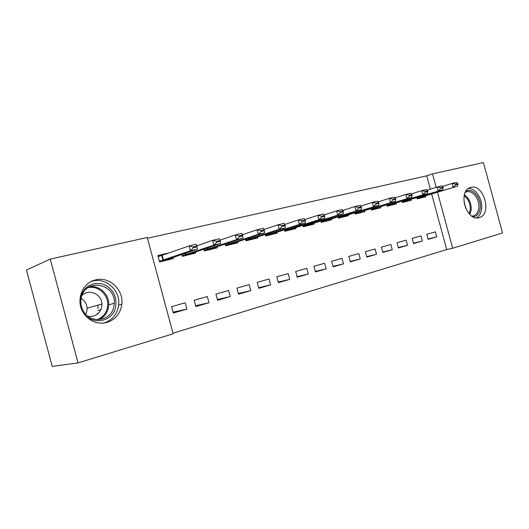 <?xml version="1.0" encoding="UTF-8"?>
<svg xmlns="http://www.w3.org/2000/svg" width="529" height="529" viewBox="0 0 529 529"><rect width="100%" height="100%" fill="white"/><g stroke="black" fill="none" stroke-linecap="round" stroke-linejoin="round"><path stroke-width="0.79" d="M95.537 279.92C109.305 276.072 123.826 289.766 121.829 304.261C120.473 313.485 115.507 319.549 106.937 322.459C97.872 324.528 90.28 321.718 84.171 314.034C75.006 302.039 81.645 282.744 95.537 279.92M470.916 187.359C483.446 183.523 492.248 213.352 479.796 217.419L479.142 217.637C467.034 221.968 457.525 192.701 469.494 187.868L470.916 187.359M172.97 333.204L446.721 249.569L452.672 248.24L437.496 192.305M173.128 333.792L78.034 362.894L50.255 259.111L147.26 237.488L173.128 333.792M50.255 259.111L26.45 270.041L52.232 366.445L78.034 362.894M430.328 189.131L426.724 175.826L432.51 173.902L483.42 162.555L502.55 232.978L452.672 248.24M208.988 302.727L207.315 296.524L194.163 300.254L195.849 306.529L208.988 302.727L195.631 305.709M181.837 254.403L182.366 256.367L195.644 253.12L195.333 251.976M250.786 290.639L249.172 284.655L236.926 288.126L238.553 294.177L250.786 290.639L238.367 293.476M225.05 244.028L225.533 245.8L237.891 242.771L237.6 241.7M289.747 279.372L288.186 273.592L276.766 276.832L278.34 282.671L289.747 279.372L278.175 282.063M265.307 234.34L265.743 235.954L277.275 233.13L277.004 232.119M326.162 268.844L324.647 263.25L313.962 266.279L315.489 271.932L326.162 268.844L315.344 271.397M302.892 225.275L303.296 226.762L314.081 224.117L313.823 223.159M360.262 258.985L358.794 253.57L348.783 256.406L350.258 261.875L360.262 258.985L350.132 261.399M338.071 216.778L338.441 218.153L348.551 215.68L348.307 214.761M392.267 249.728L390.845 244.477L381.435 247.149L382.87 252.445L392.267 249.728L382.758 252.016M371.06 208.796L371.411 210.086L380.906 207.758L380.668 206.885M422.36 241.026L420.978 235.934L412.131 238.447L413.519 243.578L422.36 241.026L413.42 243.195M402.066 201.284L402.39 202.501L411.324 200.312L411.099 199.473M446.721 249.569L431.677 194.083M426.724 175.826L147.472 238.262M416.878 197.701L417.196 198.878L425.865 196.748L425.647 195.928M436.742 236.866L435.38 231.847L426.791 234.287L428.166 239.346L436.742 236.866L428.067 238.982M386.798 204.988L387.135 206.231L396.347 203.976L396.115 203.123M407.542 245.311L406.14 240.14L397.021 242.732L398.43 247.942L407.542 245.311L398.324 247.539M354.827 212.724L355.184 214.053L364.984 211.66L364.739 210.76M376.509 254.284L375.068 248.954L365.367 251.705L366.822 257.087L376.509 254.284L366.703 256.638M320.766 220.957L321.156 222.385L331.597 219.833L331.339 218.894M343.486 263.832L341.999 258.331L331.657 261.266L333.158 266.821L343.486 263.832L333.019 266.318M284.417 229.731L284.833 231.279L295.982 228.548L295.718 227.563M308.255 274.022L306.721 268.335L295.678 271.47L297.225 277.209L308.255 274.022L297.073 276.641M245.529 239.101L245.985 240.794L257.921 237.871L257.643 236.827M270.603 284.913L269.016 279.028L257.193 282.38L258.793 288.325L270.603 284.913L258.615 287.67M203.837 249.126L204.339 250.991L217.141 247.856L216.844 246.745M230.26 296.577L228.621 290.487L215.931 294.084L217.584 300.241L230.26 296.577L217.386 299.487M169.968 252.664L157.854 255.567L159.573 261.948L173.347 258.575L173.029 257.392M186.929 309.108L185.229 302.786L171.581 306.661L173.3 313.049L186.929 309.108L173.056 312.156M436.147 187.312L432.51 173.902M417.05 198.335L457.512 186.195L417.024 198.256M455.853 184.773L458.048 184.244L457.876 183.609L455.681 184.138L455.853 184.773L453.128 187.259L452.09 183.451L442.31 186.492M421.712 197.191L421.21 197.892M455.681 184.138L452.09 183.451L456.487 182.406L457.876 183.609M457.512 186.195L458.048 184.244M402.245 201.952L442.727 189.772L402.225 201.873M440.948 188.35L443.209 187.802L443.038 187.16L440.769 187.702L440.948 188.35L438.197 190.87L437.146 187.002L427.035 190.162M407.158 200.749L406.669 201.45M440.769 187.702L437.146 187.002L441.682 185.924L443.038 187.16M442.727 189.772L443.209 187.802M386.983 205.675L427.465 193.462L386.964 205.596M425.561 192.04L427.901 191.478L427.723 190.824L425.382 191.386L425.561 192.04L422.79 194.593L421.725 190.665L411.271 193.951M392.161 204.412L391.691 205.12M425.382 191.386L421.725 190.665L426.407 189.554L427.723 190.824M427.465 193.462L427.901 191.478M465.983 191.121C472.509 187.312 481.641 198.296 480.259 208.095C479.492 213.399 477.118 216.335 473.131 216.897M471.815 216.116L473.997 215.706C476.708 214.49 478.315 211.911 478.824 207.963C480.094 199.003 471.828 188.899 465.784 192.186L465.256 192.47M465.771 208.439L464.026 202.157M476.622 217.888C479.433 216.136 481.106 213.088 481.635 208.743C482.884 199.314 475.637 188.066 468.463 188.476M79.978 302.681L80.54 296.835C84.521 286.189 91.914 281.931 102.719 284.047C112.842 288.351 117.14 296.048 115.613 307.131C112.717 322.683 89.99 325.95 82.478 311.27M113.801 306.899L114.29 303.296C115.911 283.67 85.645 277.679 81.367 297.384C80.223 302.244 80.917 306.86 83.45 311.231C90.677 324.303 111.143 321.03 113.801 306.899M81.135 298.396C84.766 300.651 86.743 303.924 87.087 308.215L86.743 311.674L85.758 314.266M88.006 316.276C94.823 317.109 99.346 314.226 101.575 307.64L101.912 304.043C101.859 294.051 88.68 288.265 81.955 295.499M103.605 323.1C111.169 320.766 116.016 315.694 118.146 307.878L118.635 305.008C120.678 290.223 105.271 276.568 91.471 281.408M97.23 314.286L97.515 313.254M98.11 308.579L97.891 305.173M371.259 209.517L411.714 197.271L371.232 209.444M409.671 195.849L412.091 195.274L411.906 194.606L409.492 195.188L409.671 195.849L406.887 198.441L405.803 194.447L394.984 197.866M376.701 208.188L376.251 208.895M409.492 195.188L405.803 194.447L410.636 193.297L411.906 194.606M411.714 197.271L412.091 195.274M355.032 213.485L395.441 201.205L355.012 213.405M393.259 199.79L395.758 199.188L395.573 198.514L393.073 199.109L393.259 199.79L390.455 202.415L389.357 198.355L378.149 201.919M360.765 212.083L360.335 212.797M393.073 199.109L389.357 198.355L394.35 197.165L395.573 198.514M395.441 201.205L395.758 199.188M338.282 217.571L344.319 216.097L378.625 205.272L338.262 217.498M376.291 203.857L378.876 203.242L378.691 202.554L376.106 203.169L376.291 203.857L373.474 206.522L372.356 202.395L360.745 206.112M344.319 216.097L343.916 216.817M376.106 203.169L372.356 202.395L377.514 201.165L378.691 202.554M378.625 205.272L378.876 203.242M320.991 221.796L327.352 220.243L361.241 209.477L320.977 221.724M358.748 208.069L361.419 207.428L361.228 206.733L358.556 207.368L358.748 208.069L355.911 210.767L354.774 206.568L342.732 210.456M327.352 220.243L326.968 220.963M358.556 207.368L354.774 206.568L360.11 205.298L361.228 206.733M361.241 209.477L361.419 207.428M303.13 226.154L309.829 224.521L343.255 213.828L337.733 215.164L303.11 226.088M340.59 212.427L343.354 211.765L343.162 211.051L340.398 211.712L340.59 212.427L337.733 215.164L336.576 210.892L324.079 214.953M309.829 224.521L309.472 225.248M340.398 211.712L336.576 210.892L342.104 209.577L343.162 211.051M343.255 213.828L343.354 211.765M284.668 230.664L291.724 228.945L324.627 218.332L318.914 219.714L284.648 230.604M321.784 216.936L324.647 216.249L324.456 215.528L321.592 216.209L321.784 216.936L318.914 219.714L317.744 215.369L304.757 219.621M291.724 228.945L291.393 229.672M321.592 216.209L317.744 215.369L323.464 214.007L324.456 215.528M324.627 218.332L324.647 216.249M265.571 235.332L273.004 233.514L305.339 223L299.421 224.428L265.558 235.273M302.304 221.611L305.273 220.897L305.074 220.163L302.105 220.871L302.304 221.611L299.421 224.428L298.224 220.004L284.721 224.468M273.004 233.514L272.706 234.248M302.105 220.871L298.224 220.004L304.155 218.596L305.074 220.163M305.339 223L305.273 220.897M245.813 240.159L253.649 238.242L285.349 227.834L279.206 229.322L245.8 240.1M282.109 226.458L285.184 225.718L284.979 224.97L281.904 225.704L282.109 226.458L279.206 229.322L277.989 224.812L263.938 229.507M253.649 238.242L253.378 238.982M281.904 225.704L277.989 224.812L284.139 223.35L284.979 224.97M285.349 227.834L285.184 225.718M225.354 245.152L233.613 243.135L264.612 232.846L258.238 234.387L225.341 245.099M261.154 231.484L264.348 230.717L264.143 229.956L260.949 230.717L261.154 231.484L258.238 234.387L257.001 229.798L242.361 234.744M233.613 243.135L233.375 243.876M260.949 230.717L257.001 229.798L263.382 228.283L264.143 229.956M264.612 232.846L264.348 230.717M204.161 250.329L212.863 248.207L243.089 238.057L236.476 239.657L204.148 250.283M239.399 236.701L242.718 235.908L242.507 235.127L239.194 235.921L239.399 236.701L236.476 239.657L235.213 234.975L219.938 240.199M212.863 248.207L212.665 248.947M239.194 235.921L235.213 234.975L241.839 233.401L242.507 235.127M243.089 238.057L242.718 235.908M182.181 255.699L191.366 253.457L220.738 243.459L213.868 245.125L182.174 255.659M216.804 242.123L220.249 241.297L220.031 240.503L216.586 241.33L216.804 242.123L213.868 245.125L212.579 240.351L196.649 245.879M191.366 253.457L191.207 254.204M216.586 241.33L212.579 240.351L219.462 238.718L220.031 240.503M220.738 243.459L220.249 241.297M157.946 255.91L166.761 253.794M193.303 247.764L196.887 246.904L196.669 246.091L193.085 246.95L193.303 247.764L190.361 250.806L189.051 245.939L196.206 244.239L197.509 249.08L190.361 250.806L159.381 261.233M193.085 246.95L189.051 245.939L158.151 256.658M159.388 261.266L169.082 258.899L197.509 249.08L196.887 246.904M169.082 258.899L168.963 259.646M196.669 246.091L196.206 244.239M419.272 196.967L419.431 197.555M419.775 196.808L419.933 197.403M404.52 200.531L404.685 201.152M405.022 200.379L405.188 201M389.318 204.207L389.496 204.862M389.82 204.049L389.999 204.71M464.396 194.884C469.216 198.249 471.484 203.288 471.2 210.013L469.838 214.483M469.183 213.809L470.202 210.073C470.506 203.949 468.502 199.188 464.191 195.803M89.434 286.797C99.439 285.032 109.377 294.422 108.756 304.81L108.273 308.374C106.878 313.618 103.79 317.374 98.989 319.635M97.243 319.648C102.421 317.612 105.754 313.849 107.235 308.361C110.442 296.987 99.181 284.774 87.946 287.723M373.646 207.99L373.831 208.684M374.142 207.837L374.334 208.532M357.478 211.891L357.677 212.625M357.974 211.739L358.173 212.473M340.788 215.918L341 216.692M341.291 215.759L341.503 216.546M323.563 220.071L323.788 220.897M324.059 219.912L324.284 220.745M305.769 224.356L306.007 225.235M306.258 224.197L306.496 225.083M287.373 228.779L287.624 229.718M287.862 228.621L288.113 229.573M268.348 233.349L268.62 234.36M268.831 233.196L269.109 234.208M248.663 238.076L248.954 239.161M249.139 237.918L249.437 239.009M228.277 242.963L228.594 244.127M228.753 242.804L229.07 243.981M207.156 248.015L207.494 249.278M207.626 247.856L207.97 249.126M185.262 253.239L185.633 254.614M185.725 253.08L186.096 254.462M161.715 255.56L162.945 260.149M162.172 255.414L163.401 260.003M121.829 304.261L118.622 305.114M479.796 217.419L478.117 217.849M472.609 216.07L473.997 215.706M101.912 304.043L87.087 308.215M114.29 303.296L108.756 304.81L108.26 308.374C106.858 313.618 103.763 317.367 98.969 319.635M100.841 309.763L97.991 310.53"/></g></svg>
